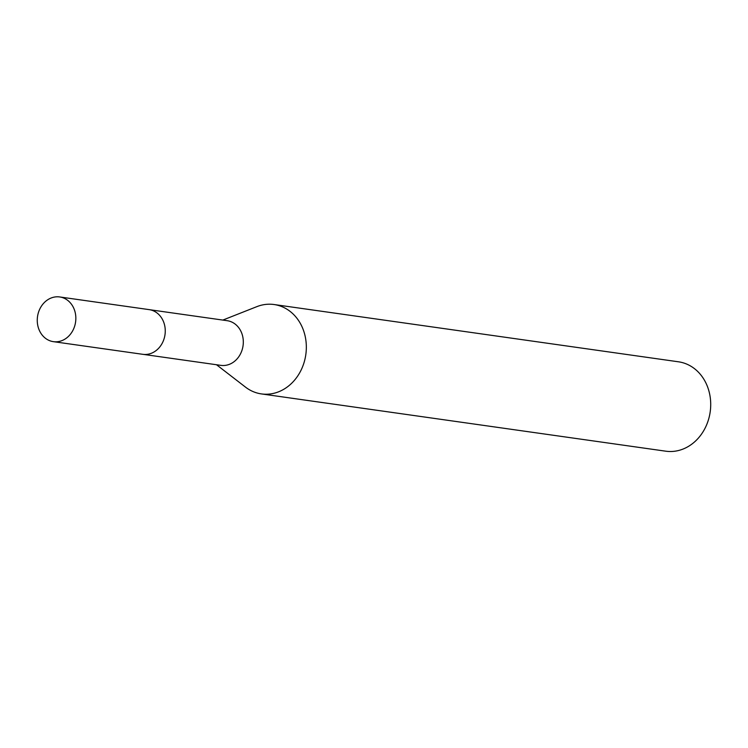 <?xml version="1.0" encoding="UTF-8"?>
<svg xmlns="http://www.w3.org/2000/svg" width="748" height="748" viewBox="0 0 748 748"><rect width="100%" height="100%" fill="white"/><g stroke="black" fill="none" stroke-linecap="round" stroke-linejoin="round"><path stroke-width="1.12" d="M143.504 354.402L220.875 365.361A22.552 19.214 -81.9 0 0 243.259 343.762A22.552 19.214 -81.9 0 0 227.196 320.696L149.824 309.737M216.509 364.744L245.466 387.099A45.142 38.447 -81.9 0 0 261.417 393.916A45.142 38.447 -81.9 0 0 306.222 350.7A45.142 38.447 -81.9 0 0 274.077 304.529A45.142 38.447 -81.9 0 0 256.863 306.643L222.839 320.079M261.417 393.916L665.795 451.194A45.142 38.447 -81.9 0 0 710.6 407.969A45.142 38.447 -81.9 0 0 678.455 361.798L274.077 304.529M58.045 296.806A22.571 19.224 -81.9 0 0 37.4 317.591A22.571 19.224 -81.9 0 0 53.389 341.658A22.571 19.224 -81.9 0 0 55.062 341.808A22.571 19.224 -81.9 0 0 75.707 321.023A22.571 19.224 -81.9 0 0 59.718 296.956A22.571 19.224 -81.9 0 0 58.045 296.806M53.389 341.658L142.803 354.318A22.571 19.224 -81.9 0 0 144.476 354.468A22.571 19.224 -81.9 0 0 165.121 333.692A22.571 19.224 -81.9 0 0 149.133 309.625L59.718 296.956"/></g></svg>
